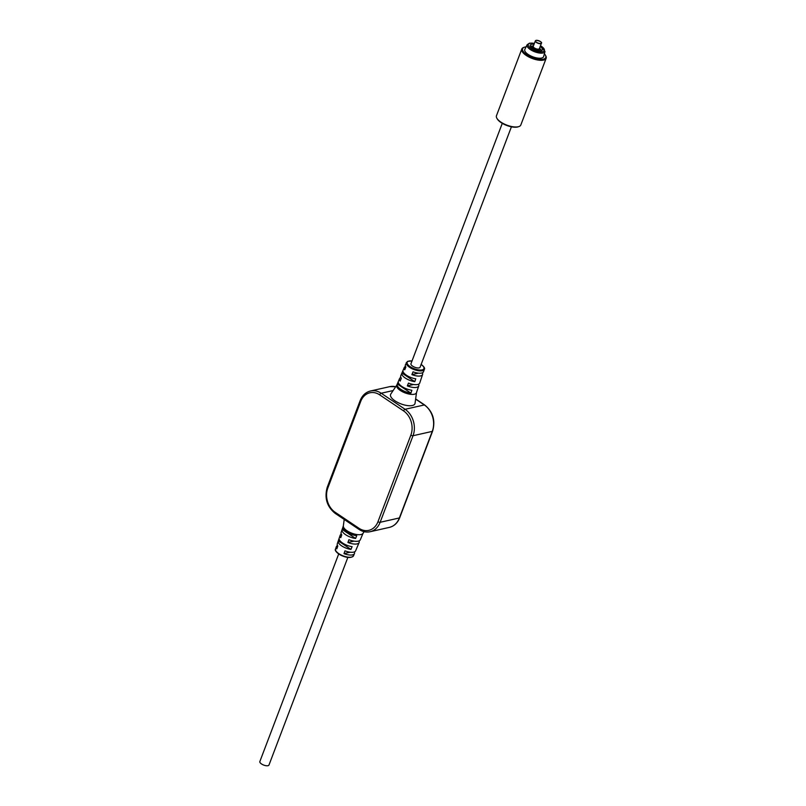 <?xml version="1.0" encoding="UTF-8"?>
<svg xmlns="http://www.w3.org/2000/svg" width="806" height="806" viewBox="0 0 806 806"><rect width="100%" height="100%" fill="white"/><g stroke="black" fill="none" stroke-linecap="round" stroke-linejoin="round"><path stroke-width="1.21" d="M526.096 46.849A12.382 4.856 20.8 0 0 525.109 47.01A12.382 4.856 20.8 0 0 524.454 47.191L523.729 47.443A13.027 5.108 20.8 0 0 521.794 49.045A13.027 5.108 20.8 0 0 528.998 57.055A13.027 5.108 20.8 0 0 543.526 60.087A13.027 5.108 20.8 0 0 546.156 58.294A13.027 5.108 20.8 0 0 545.763 55.816L545.39 55.151A12.382 4.856 20.8 0 0 544.393 53.8M546.156 58.294L520.827 124.97A13.027 5.108 -159.2 0 1 518.893 126.572A13.027 5.108 -159.2 0 1 518.198 126.764A13.027 5.108 -159.2 0 1 506.259 124.9A13.027 5.108 -159.2 0 1 496.849 118.2A13.027 5.108 -159.2 0 1 496.466 115.721L521.794 49.045M518.893 126.572L518.167 126.814A12.382 4.856 -159.2 0 1 517.512 127.005A12.382 4.856 -159.2 0 1 506.158 125.232A12.382 4.856 -159.2 0 1 497.231 118.865L496.849 118.2M347.829 557.46L268.982 765.025A4.886 1.914 -159.2 0 1 267.995 765.7A4.886 1.914 -159.2 0 1 262.544 764.562A4.886 1.914 -159.2 0 1 259.844 761.559L338.691 553.984M502.279 123.338L410.959 363.738A4.886 1.914 20.8 0 0 413.659 366.75A4.886 1.914 20.8 0 0 419.11 367.889A4.886 1.914 20.8 0 0 420.097 367.214L511.417 126.814M416.531 392.421A10.549 4.141 -159.2 0 1 416.46 392.724A10.549 4.141 -159.2 0 1 410.254 394.265A10.549 4.141 -159.2 0 1 400.29 390.457A10.549 4.141 -159.2 0 1 396.743 385.238L397.227 384.109A10.498 4.121 -159.2 0 1 397.287 383.968L410.909 393.127A10.498 4.121 -159.2 0 1 400.753 389.298A10.498 4.121 -159.2 0 1 397.227 384.109M410.909 393.127L411.886 390.255A10.387 4.07 -159.2 0 1 401.882 386.487A10.387 4.07 -159.2 0 1 398.396 381.349A10.387 4.07 -159.2 0 1 398.446 381.228L397.287 383.968M405.277 378.034A10.045 3.939 -159.2 0 1 401.902 373.067A10.045 3.939 -159.2 0 1 401.922 373.017L414.788 381.661A10.045 3.939 -159.2 0 1 405.277 378.034M414.788 381.661L415.755 378.8A9.934 3.899 -159.2 0 1 406.415 375.213A9.934 3.899 -159.2 0 1 403.071 370.307A9.934 3.899 -159.2 0 1 403.081 370.286L401.922 373.017M401.902 373.067L400.733 375.828A10.156 3.98 -159.2 0 0 401.307 378.276L400.169 381.097A10.277 4.03 -159.2 0 1 399.564 378.588A10.277 4.03 -159.2 0 1 400.844 377.47M412.027 360.917L407.453 361.41L405.418 364.786A9.702 3.808 -159.2 0 0 405.881 367.002L404.743 369.813A9.813 3.849 -159.2 0 1 404.249 367.546A9.813 3.849 -159.2 0 1 405.559 366.438M416.914 391.303A10.498 4.121 -159.2 0 1 416.853 391.565A10.498 4.121 -159.2 0 1 416.742 391.807L417.71 388.945A10.387 4.07 -159.2 0 0 417.81 388.724L418.767 385.883A10.277 4.03 -159.2 0 1 407.332 385.903L413.599 384.492M420.722 380.039A10.045 3.939 -159.2 0 1 420.682 380.2A10.045 3.939 -159.2 0 1 420.621 380.351L421.588 377.48A9.934 3.899 -159.2 0 0 421.639 377.359L422.596 374.508A9.813 3.849 -159.2 0 1 411.906 374.629L418.445 373.158M418.556 384.19A10.277 4.03 -159.2 0 1 418.767 385.883M420.682 380.2L419.725 383.041A10.156 3.98 -159.2 0 1 408.481 383.092L407.332 385.903M422.344 372.815A9.813 3.849 -159.2 0 1 422.596 374.508M406.355 362.549A9.612 3.768 20.8 0 0 409.589 367.314A9.612 3.768 20.8 0 0 418.667 370.78A9.612 3.768 20.8 0 0 424.329 369.38L423.553 371.667A9.702 3.808 -159.2 0 1 413.045 371.808L411.906 374.629M416.511 392.572L415.06 403.272A13.027 5.108 -159.2 0 1 407.725 405.609A13.027 5.108 -159.2 0 1 394.98 400.844A13.027 5.108 -159.2 0 1 390.789 394.053L396.804 385.097M363.123 533.139A10.549 4.141 -159.2 0 1 362.972 533.421A10.549 4.141 -159.2 0 1 346.993 530.751A10.549 4.141 -159.2 0 1 343.336 525.955L344.212 519.457M354.308 551.939A9.702 3.808 -159.2 0 1 354.449 553.591A9.702 3.808 -159.2 0 1 343.981 553.631L344.968 550.851A9.813 3.849 -159.2 0 0 355.617 550.83L356.786 548.08A9.934 3.899 -159.2 0 1 356.776 548.1L357.935 545.36A10.045 3.939 -159.2 0 0 357.955 545.319L359.123 542.559A10.156 3.98 -159.2 0 1 347.92 542.498L348.907 539.708A10.277 4.03 -159.2 0 0 360.302 539.798L361.471 537.038A10.387 4.07 -159.2 0 1 361.42 537.149L362.579 534.408A10.498 4.121 -159.2 0 0 362.64 534.277L363.063 533.28M354.449 553.591L353.502 555.828A9.612 3.768 -159.2 0 1 338.802 553.651A9.612 3.768 -159.2 0 1 335.538 548.997L336.304 546.71A9.702 3.808 -159.2 0 0 336.817 548.815L337.805 546.035A9.813 3.849 -159.2 0 1 337.271 543.869L338.228 541.028A9.934 3.899 -159.2 0 0 341.603 545.833A9.934 3.899 -159.2 0 0 350.953 549.41L352.111 546.67A10.045 3.939 -159.2 0 1 342.6 543.043A10.045 3.939 -159.2 0 1 339.185 538.186L340.142 535.345A10.156 3.98 -159.2 0 0 340.757 537.683L341.744 534.902A10.277 4.03 -159.2 0 1 341.099 532.504L342.056 529.663A10.387 4.07 -159.2 0 0 345.583 534.68A10.387 4.07 -159.2 0 0 355.587 538.458L356.746 535.718A10.498 4.121 -159.2 0 1 346.58 531.9A10.498 4.121 -159.2 0 1 343.013 526.812L343.356 525.804M359.023 540.907A10.156 3.98 -159.2 0 1 359.123 542.559M353.985 541.128L347.92 542.498M350.288 552.211L343.981 553.631M338.228 541.028A9.934 3.899 -159.2 0 1 338.278 540.897L339.245 538.025A10.045 3.939 -159.2 0 0 339.185 538.186M342.056 529.663A10.387 4.07 -159.2 0 1 342.147 529.431L343.124 526.57M336.304 546.71A9.702 3.808 -159.2 0 1 337.513 545.561M340.142 535.345A10.156 3.98 -159.2 0 1 341.311 534.187M355.587 538.458L342.147 529.431M350.953 549.41L338.278 540.897M524.454 47.191A12.382 4.856 20.8 0 0 527.235 55.06A12.382 4.856 20.8 0 0 543.264 59.201A12.382 4.856 20.8 0 0 545.39 55.151M534.408 43.353L529.482 43.161L527.134 44.743L524.837 49.398A10.055 3.949 20.8 0 0 530.187 55.634A10.055 3.949 20.8 0 0 541.561 58.062A10.055 3.949 20.8 0 0 543.637 56.541L545.007 51.534L540.504 45.66M534.056 44.27A6.539 2.559 20.8 0 0 531.527 44.29A6.539 2.559 20.8 0 0 530.157 45.368A6.539 2.559 20.8 0 0 534.035 49.307A6.539 2.559 20.8 0 0 541.108 50.728A6.539 2.559 20.8 0 0 542.337 50.002A6.539 2.559 20.8 0 0 540.151 46.587M535.919 40.461A3.254 1.28 20.8 0 0 535.345 40.884L533.27 46.345A3.254 1.28 20.8 0 0 535.073 48.35A3.254 1.28 20.8 0 0 538.7 49.106A3.254 1.28 20.8 0 0 539.365 48.662L541.431 43.202A3.254 1.28 20.8 0 0 541.289 42.496M541.461 50.627A6.186 2.428 20.8 0 0 540.07 48.874M532.595 46.033A6.186 2.428 20.8 0 0 531.134 46.133A6.186 2.428 20.8 0 0 530.398 46.416M531.829 47.957A4.07 1.602 -159.2 0 1 531.869 47.745L532.403 46.335A4.07 1.602 20.8 0 0 534.65 48.844A4.07 1.602 20.8 0 0 539.194 49.791A4.07 1.602 20.8 0 0 540.02 49.237A4.07 1.602 20.8 0 0 539.788 48.279M539.647 47.907L539.486 50.637A4.07 1.602 -159.2 0 1 539.365 50.828M351.628 557.077A8.957 3.516 -159.2 0 1 338.983 554.105M412.007 360.987A8.957 3.516 20.8 0 0 410.183 366.68A8.957 3.516 20.8 0 0 421.981 369.914A8.957 3.516 20.8 0 0 421.145 364.463M410.859 435.139A17.923 14.176 -102.7 0 0 403.574 410.909L379.697 394.859A17.923 14.176 -102.7 0 0 360.705 401.438L327.82 488.013A17.923 14.176 -102.7 0 0 335.105 512.243L358.982 528.283A17.923 14.176 -102.7 0 0 377.974 521.704L410.859 435.139A1.632 0.635 20.8 0 0 413.025 435.724A19.546 15.465 -102.7 0 0 405.075 409.287L424.319 404.955L415.624 399.111M403.574 410.909A1.632 0.766 -56.1 0 1 405.075 409.287L381.198 393.237A19.546 15.465 -102.7 0 0 370.518 390.981C365.692 392.21 362.237 395.434 360.151 400.642L327.266 487.217C324.244 497.866 326.873 506.591 335.165 513.372L359.053 529.421C362.599 531.759 366.287 532.524 370.105 531.728A19.546 15.465 -102.7 0 0 380.14 522.288L413.025 435.724L432.268 431.391A19.546 15.465 -102.7 0 0 424.319 404.955A1.632 0.766 -56.1 0 1 424.702 405.005L415.644 398.92M393.137 390.547L381.198 393.237A1.632 0.766 -56.1 0 0 379.697 394.859M395.686 386.749A19.546 15.465 -102.7 0 0 389.761 386.648L370.518 390.981M360.705 401.438A1.632 0.635 -159.2 0 1 360.151 400.642M377.974 521.704A1.632 0.635 20.8 0 0 380.14 522.288L399.383 517.956A1.632 0.635 20.8 0 0 399.705 517.734C397.63 522.943 394.174 526.167 389.348 527.396A19.546 15.465 -102.7 0 0 399.383 517.956L432.268 431.391A1.632 0.635 20.8 0 0 432.59 431.16C435.623 420.51 432.983 411.785 424.702 405.005M327.82 488.013A1.632 0.635 -159.2 0 1 327.266 487.217M335.105 512.243A1.632 0.766 123.9 0 0 335.165 513.372M358.982 528.283A1.632 0.766 123.9 0 0 359.053 529.421M527.134 44.743A9.571 3.748 20.8 0 0 532.222 50.677A9.571 3.748 20.8 0 0 543.032 52.984A9.571 3.748 20.8 0 0 545.007 51.534M534.378 43.433A8.594 3.375 20.8 0 0 530.016 43.272A8.594 3.375 20.8 0 0 531.184 48.662A8.594 3.375 20.8 0 0 542.609 51.735A8.594 3.375 20.8 0 0 540.463 45.751M533.532 45.67A3.748 1.471 20.8 0 0 534.106 48.028A3.748 1.471 20.8 0 0 539.063 49.347A3.748 1.471 20.8 0 0 539.617 47.987M535.345 40.884A3.254 1.28 20.8 0 0 537.149 42.889A3.254 1.28 20.8 0 0 540.776 43.645A3.254 1.28 20.8 0 0 541.431 43.202C542.257 42.899 540.614 40.753 536.081 40.36L535.345 40.884M536.171 40.381A3.093 1.219 20.8 0 0 536.595 42.315A3.093 1.219 20.8 0 0 540.715 43.423A3.093 1.219 20.8 0 0 540.292 41.489A3.093 1.219 20.8 0 0 536.171 40.381M533.199 45.781A4.07 1.602 20.8 0 0 532.403 46.335L533.562 45.589M424.329 369.38C425.165 368.322 424.067 366.629 421.024 364.292M404.249 367.546L403.071 370.307M399.564 378.588L398.396 381.349M416.853 391.565L416.46 392.724M395.726 386.699L389.761 386.648M399.705 517.734L432.59 431.16M389.348 527.396L370.105 531.728M362.972 533.421L364.141 531.678M353.502 555.828C350.812 558.538 345.925 557.953 338.842 554.085C335.81 551.757 334.702 550.065 335.538 548.997"/></g></svg>
